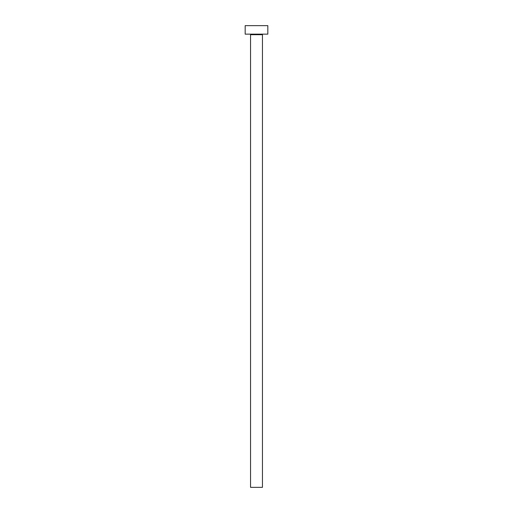 <?xml version="1.0" encoding="UTF-8"?>
<svg xmlns="http://www.w3.org/2000/svg" width="513" height="513" viewBox="0 0 513 513"><rect width="100%" height="100%" fill="white"/><g stroke="black" fill="none" stroke-linecap="round" stroke-linejoin="round"><path stroke-width="0.77" d="M262.451 34.711A0.564 0.564 0 0 1 263.015 34.147A0.564 0.564 0 0 0 262.451 34.711L250.549 34.711L250.549 487.35L262.451 487.35L262.451 34.711L262.451 487.35L250.549 487.35L250.549 34.711A0.564 0.564 0 0 0 249.985 34.147A0.564 0.564 0 0 1 250.549 34.711L262.451 34.711M245.169 25.65L245.169 34.147L267.831 34.147L267.831 25.65L245.169 25.65L245.169 34.147L267.831 34.147L267.831 25.65L245.169 25.65"/></g></svg>
